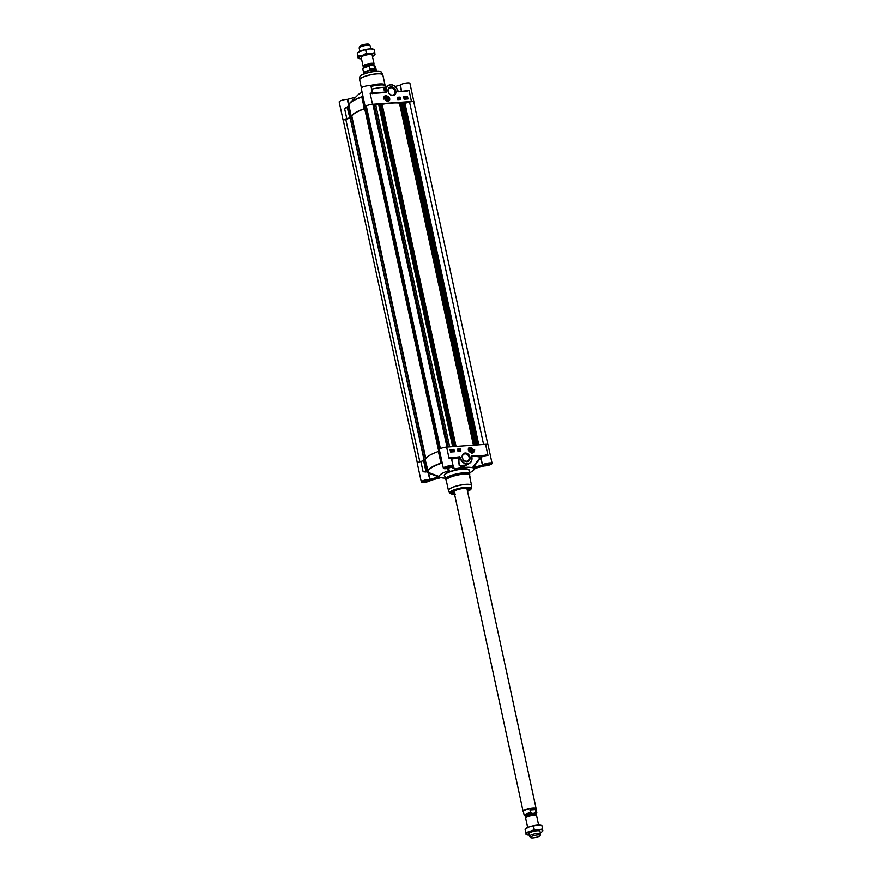 <?xml version="1.0" encoding="UTF-8"?>
<svg xmlns="http://www.w3.org/2000/svg" width="882" height="882" viewBox="0 0 882 882"><rect width="100%" height="100%" fill="white"/><g stroke="black" fill="none" stroke-linecap="round" stroke-linejoin="round"><path stroke-width="1.32" d="M374.045 63.824L372.16 55.081A5.612 1.268 167.8 0 0 371.587 54.684A5.612 1.268 167.8 0 0 366.405 55.026A5.612 1.268 167.8 0 0 361.543 56.856A5.612 1.268 167.8 0 0 361.19 57.462L363.075 66.194A5.612 1.268 -12.2 0 1 365.677 64.496A5.612 1.268 -12.2 0 1 371.267 63.328A5.612 1.268 -12.2 0 1 374.045 63.824A5.612 1.268 -12.2 0 1 373.692 64.43A5.612 1.268 -12.2 0 1 373.527 64.551A5.116 1.158 167.8 0 0 371.079 63.747A5.116 1.158 167.8 0 0 365.468 65.003A5.116 1.158 167.8 0 0 363.847 66.613A4.95 1.125 -12.2 0 1 366.14 65.103A4.95 1.125 -12.2 0 1 371.057 64.077A4.95 1.125 -12.2 0 1 373.516 64.518L373.295 64.75M372.469 56.503A8.522 1.929 167.8 0 0 374.464 55.39A8.522 1.929 167.8 0 0 375.015 54.552A8.522 1.929 167.8 0 0 370.782 53.714A8.522 1.929 167.8 0 0 362.436 55.434A8.522 1.929 167.8 0 0 358.335 57.992A8.522 1.929 167.8 0 0 359.206 58.686A8.522 1.929 167.8 0 0 361.488 58.885M357.353 52.821L357.86 52.413A8.522 1.929 -12.2 0 1 361.411 50.693A8.522 1.929 -12.2 0 1 369.745 48.962A8.522 1.929 -12.2 0 1 373.108 49.116L369.745 48.962L361.411 50.693L357.419 52.843L358.213 58.399L358.136 56.139L362.436 55.434L366.427 53.284L370.782 53.714L374.817 52.688L374.894 54.96M358.136 56.139L357.298 53.251M374.817 52.688L374.1 49.392M366.427 53.284L365.71 49.987M540.181 835.497L540.534 834.008A5.612 1.268 167.8 0 0 540.534 833.876L539.971 831.263A5.612 1.268 167.8 0 0 539.398 830.866A5.612 1.268 167.8 0 0 534.216 831.208A5.612 1.268 167.8 0 0 529.354 833.038A5.612 1.268 167.8 0 0 529.002 833.644L529.564 836.246A5.612 1.268 167.8 0 0 529.63 836.368L530.567 837.569A4.95 1.125 167.8 0 0 532.96 837.9A4.95 1.125 167.8 0 0 540.181 835.497A4.95 1.125 167.8 0 0 537.722 834.934A4.95 1.125 167.8 0 0 532.585 836.037A4.95 1.125 167.8 0 0 530.567 837.569M540.28 832.696A8.522 1.929 167.8 0 0 542.276 831.572A8.522 1.929 167.8 0 0 542.827 830.734A8.522 1.929 167.8 0 0 538.593 829.896A8.522 1.929 167.8 0 0 530.258 831.627A8.522 1.929 167.8 0 0 526.146 834.185A8.522 1.929 167.8 0 0 527.028 834.868A8.522 1.929 167.8 0 0 529.31 835.067M525.165 829.014L525.672 828.595A8.522 1.929 -12.2 0 1 529.222 826.875A8.522 1.929 -12.2 0 1 537.568 825.144A8.522 1.929 -12.2 0 1 540.92 825.298L541.879 825.552M527.028 834.868L526.069 834.604L525.948 832.321L530.258 831.627L534.249 829.466L538.593 829.896L542.628 828.882L542.717 831.142M542.628 828.882L541.912 825.574L537.568 825.144L529.222 826.875L525.231 829.025L526.146 834.185M525.948 832.321L525.121 829.433M534.249 829.466L533.533 826.169M382.104 104.319A27.232 6.174 -12.2 0 1 399.447 103.095L402.148 102.367L476.214 444.98L402.148 102.367M380.803 104.131L454.836 446.501L380.803 104.131L381.994 103.8L456.049 446.413L381.994 103.8M379.547 104.594L380.837 104.241M379.37 103.966L453.469 446.59L379.37 103.966L374.42 105.631L372.954 104.682A3.429 0.783 -12.2 0 0 369.183 104.881A3.429 0.783 -12.2 0 0 366.372 106.281A3.429 0.783 -12.2 0 0 366.482 106.424M365.567 108.243L366.747 108.056M365.523 108.067L439.346 449.489L365.523 108.067L364.707 108.243L438.795 450.911L364.707 108.243M423.856 460.415A29.525 6.692 167.8 0 1 423.823 460.305A29.525 6.692 167.8 0 1 423.801 460.183L425.157 459.72L427.561 471.385L428.167 471.451A27.684 6.273 -12.2 0 1 441.066 463.414L441.364 462.774A640.784 48.719 -106.7 0 1 441 461.804L440.647 461.65A656.252 85.642 76 0 0 441.011 462.576L440.901 463.083A27.86 6.317 167.8 0 0 427.924 471.164L427.583 470.944A656.252 608.911 113.2 0 1 426.337 470.514L350.022 117.394L351.918 116.7A27.232 6.174 -12.2 0 1 364.696 108.74L364.806 108.695M350.022 117.394L424.099 460.029L350.176 118.133L345.788 119.324A3.429 0.783 -12.2 0 0 343.33 120.636L417.373 463.083M404.97 103.326L409.546 102.091A3.429 0.783 -12.2 0 1 413.801 101.948L487.867 444.55M477.581 444.892L403.548 102.521L404.088 102.213L404.728 102.202L478.783 444.804M402.28 102.985L403.57 102.632M538.637 825.1L536.631 815.806A5.612 1.268 167.8 0 0 536.058 815.398A5.612 1.268 167.8 0 0 533.853 815.31A5.612 1.268 167.8 0 0 526.014 817.57A5.612 1.268 167.8 0 0 525.661 818.176L527.668 827.47M529.983 810.106C532.089 808.596 533.886 808.474 535.374 809.72L535.936 812.3C534.426 813.733 532.629 813.866 530.545 812.675L529.983 810.106L535.374 809.72M535.98 809.136A6.45 1.455 167.8 0 0 535.991 808.926A6.45 1.455 167.8 0 0 532.805 808.353A6.45 1.455 167.8 0 0 526.389 809.698A6.45 1.455 167.8 0 0 523.401 811.649L524.239 815.53L526.664 816.776M536.002 808.948A6.648 1.51 167.8 0 0 536.113 808.75A6.648 1.51 167.8 0 0 536.124 808.54A6.648 1.51 167.8 0 0 532.827 807.956A6.648 1.51 167.8 0 0 526.201 809.334A6.648 1.51 167.8 0 0 523.114 811.352A6.648 1.51 167.8 0 0 523.224 811.539A6.648 1.51 167.8 0 0 523.401 811.672M540.534 833.876A5.612 1.268 167.8 0 0 537.755 833.369A5.612 1.268 167.8 0 0 532.166 834.537A5.612 1.268 167.8 0 0 529.564 836.246M363.847 66.646A5.612 1.268 -12.2 0 1 363.649 66.602A5.612 1.268 -12.2 0 1 363.075 66.194M375.126 68.531L369.734 68.906L369.172 66.337L370.627 65.378L374.574 65.952L375.126 68.531L369.734 68.906M363.704 73.052A6.45 1.455 -12.2 0 1 363.726 72.864A6.45 1.455 -12.2 0 1 373.108 69.777A6.45 1.455 -12.2 0 1 376.206 70.163A6.45 1.455 -12.2 0 1 376.305 70.328M363.704 74.011L363.582 73.46A6.648 1.51 -12.2 0 1 363.593 73.25A6.648 1.51 -12.2 0 1 373.284 70.053A6.648 1.51 -12.2 0 1 376.482 70.461A6.648 1.51 -12.2 0 1 376.581 70.648L376.702 71.199M359.845 51.288L359.172 48.124A5.612 1.268 -12.2 0 1 359.172 47.992A5.612 1.268 -12.2 0 1 367.353 45.258A5.612 1.268 -12.2 0 1 370.076 45.632A5.612 1.268 -12.2 0 1 370.142 45.754L370.826 48.918M359.172 47.992L359.525 46.503A4.95 1.125 -12.2 0 1 366.747 44.1A4.95 1.125 -12.2 0 1 369.139 44.431L370.076 45.632M386.757 98.74L387.231 99.534M387.518 97.946L388.201 99.457L386.735 99.115L387.518 97.946L386.768 98.409M388.234 98.552L387.253 99.17M349.493 117.945L346.769 118.684L344.542 108.398L347.078 107.053L344.542 108.398L347.265 107.659L349.79 117.791A29.525 6.692 -12.2 0 1 349.713 117.526A29.525 6.692 -12.2 0 1 349.691 117.416L347.695 106.788A656.252 608.911 113.2 0 1 348.611 105.719L348.798 105.212A27.86 6.317 -12.2 0 1 361.785 97.119L361.807 96.811A27.684 6.273 167.8 0 0 350.022 102.863A27.684 6.273 167.8 0 0 348.93 104.616M348.853 104.704L347.695 99.346L355.7 97.174M361.807 96.811L364.464 108.21A29.525 6.692 -12.2 0 1 365.942 107.725L365.402 107.075A4.994 1.136 -12.2 0 1 365.225 106.854A4.994 1.136 -12.2 0 1 367.54 105.344A4.994 1.136 -12.2 0 1 372.513 104.308L370.109 93.227L386.327 92.676L385.754 92.544L386.327 92.676L386.316 91.673A6.648 5.479 -121.9 0 1 390.616 84.937A6.648 5.479 -121.9 0 1 397.65 90.868L398.399 91.827L409.072 90.471L407.054 91.21M385.225 98.597A2.492 2.051 -121.9 0 1 386.084 96.766L389.403 98.134L388.764 100.978A2.492 2.051 58.1 0 0 386.129 96.744A2.492 2.051 58.1 0 0 388.764 100.978A2.492 2.051 -121.9 0 1 386.702 100.967M388.047 101.309A2.613 2.15 58.1 0 0 387.22 96.336A2.613 2.15 58.1 0 0 388.047 101.309M390.869 87.781A3.87 3.186 -121.9 0 1 394.728 90.493A3.87 3.186 -121.9 0 1 393.714 94.76A3.87 3.186 -121.9 0 1 392.457 95.157A3.87 3.186 -121.9 0 1 388.598 92.456A3.87 3.186 -121.9 0 1 389.612 88.189A3.87 3.186 -121.9 0 1 390.869 87.781M413.867 102.268A4.994 1.136 -12.2 0 0 413.934 101.992A4.994 1.136 -12.2 0 0 411.464 101.551L372.513 104.308M403.625 96.877L407.517 96.601L408.035 98.982L404.132 99.258L403.625 96.877M397.253 97.329L400.086 97.13L400.593 99.501L397.76 99.71L397.253 97.329M383.427 99.115A4.41 3.627 -121.9 0 1 384.96 95.918A4.41 3.627 -121.9 0 1 386.779 95.465A3.539 2.911 58.1 0 0 385.632 95.829A3.539 2.911 58.1 0 0 384.497 99.038L383.427 99.115M392.92 95.598A4.542 3.737 58.1 0 0 394.86 88.873A4.542 3.737 58.1 0 0 388.168 89.347A4.542 3.737 58.1 0 0 392.92 95.598M348.908 104.848L348.456 105.498L351.047 116.942L349.956 117.262M364.288 108.718A27.86 6.317 167.8 0 0 351.312 116.799L348.831 104.958M347.475 107.163A29.525 6.692 -12.2 0 1 347.442 107.042A29.525 6.692 -12.2 0 1 347.431 106.931L349.691 117.416M349.713 117.526L347.42 106.898L348.809 105.013M347.695 99.346L347.31 99.401A4.994 1.136 167.8 0 0 341.951 100.316A4.994 1.136 167.8 0 0 339.173 101.981L343.197 120.591A4.994 1.136 -12.2 0 1 346.769 118.684M348.787 105.112L350.022 102.863L357.971 94.914A17.673 4.002 -12.2 0 1 362.105 92.389M372.546 93.503L370.958 86.149A4.994 1.136 167.8 0 0 365.843 86.094A4.994 1.136 167.8 0 0 361.212 88.255L365.225 106.854M372.226 91.982L372.689 88.994L371.917 90.548M395.169 86.513L400.097 85.179L401.453 91.452M397.804 91.265L398.631 91.651M371.476 88.542L372.16 88.983M384.695 87.737L385.677 92.555A27.739 6.284 167.8 0 0 385.379 92.588M397.65 90.868L397.749 90.89A6.858 5.645 58.1 0 0 388.256 85.51A6.858 5.645 58.1 0 0 386.04 91.75L385.423 92.312M386.316 91.673L384.343 90.692L383.648 88.707L388.256 85.51C392.644 83.922 395.82 85.708 397.749 90.89M371.829 93.514L372.601 93.713M386.404 92.059L370.109 93.227A4.994 1.136 167.8 0 1 372.491 93.503M398.399 91.827L407.186 91.033L398.311 91.684M372.689 88.994A17.673 4.002 -12.2 0 1 385.423 87.285M413.934 101.992L409.921 83.393A4.994 1.136 167.8 0 0 405.643 83.173A4.994 1.136 167.8 0 0 400.373 85.058L400.097 85.179M385.754 92.544L372.303 93.525M386.36 95.521A4.41 3.627 58.1 0 0 384.905 95.951M384.387 99.049A3.539 2.911 -121.9 0 1 385.533 95.884A3.539 2.911 -121.9 0 1 385.588 95.851M400.483 99.512L399.987 97.196L397.264 97.384M398.311 99.203L397.804 98.111L398.51 98.067L398.377 99.159M398.664 98.916L397.936 99.016L397.804 98.111M398.918 99.258L398.851 98.023M399.579 99.192L399.237 98.012M406.834 98.365L407.219 97.648L406.646 98.1M407.925 98.982L407.418 96.667L403.636 96.932M407.109 98.564L407.241 97.759M404.717 97.924L404.165 98.045L404.783 98.795L404.11 98.078M404.783 98.795L404.221 98.696M404.584 98.674L404.309 97.615M405.301 98.696L404.794 97.604L405.488 97.56L405.356 98.652M405.654 98.409L404.915 98.508L404.794 97.604M406.15 98.718L405.808 97.538M406.756 98.718L406.878 97.472L406.503 98.123L407.374 97.373L407.572 98.012L406.668 98.652L406.933 97.439M407.572 98.012L406.789 98.597M406.911 98.442L407.308 97.726L406.911 98.442M386.173 99.313A1.72 1.411 58.1 0 0 388.775 99.931A1.72 1.411 58.1 0 0 387.573 97.229A1.72 1.411 58.1 0 0 386.173 99.313M386.217 99.313A1.566 1.29 -121.9 0 1 388.642 98.409A1.566 1.29 -121.9 0 1 386.217 99.313M388.609 98.409A1.455 1.202 -121.9 0 1 387.43 100.195A1.455 1.202 -121.9 0 1 386.404 97.902A1.455 1.202 -121.9 0 1 388.609 98.409M465.299 488.33A6.758 1.532 -12.2 0 1 467.14 488.97A6.758 1.532 -12.2 0 1 467.085 489.256M454.087 492.068A6.758 1.532 -12.2 0 1 453.932 491.825A6.758 1.532 -12.2 0 1 455.344 490.491A7.376 1.676 167.8 0 0 453.359 492.145A7.376 1.676 167.8 0 0 454.23 492.707M470.591 448.916L471.275 450.426L469.819 450.096L470.591 448.916L470.139 449.985M470.536 449.732A27.066 6.13 167.8 0 0 469.83 449.743M471.308 449.533L470.327 450.151M452.257 491.924A8.644 1.962 167.8 0 0 454.34 493.225L452.036 492.399A8.732 1.973 167.8 0 0 452.4 492.784M468.926 489.223A8.732 1.973 167.8 0 0 469.103 488.716A8.732 1.973 -12.2 0 1 467.35 490.447M467.228 489.896A7.376 1.676 167.8 0 0 467.791 489.025A7.376 1.676 167.8 0 0 463.061 488.485A7.376 1.676 167.8 0 0 455.321 490.491M454.285 491.042A6.946 1.577 167.8 0 0 453.778 491.947A6.946 1.577 167.8 0 0 454.12 492.244M467.129 489.433A6.946 1.577 167.8 0 0 467.328 489.014A6.946 1.577 167.8 0 0 466.479 488.408M454.34 493.258A8.732 1.973 -12.2 0 1 452.036 492.443A8.732 1.973 -12.2 0 1 452.091 492.101M468.926 488.452A8.732 1.973 -12.2 0 1 469.114 488.749L467.339 490.414A8.644 1.962 167.8 0 0 468.695 488.374M439.556 450.658A29.525 6.692 167.8 0 0 438.575 450.978L440.636 461.584M423.889 460.591L420.879 461.462A4.994 1.136 167.8 0 0 417.307 463.359L421.32 481.958A4.994 1.136 -12.2 0 0 425.598 482.178A4.994 1.136 -12.2 0 0 430.868 480.293L441.011 477.592A17.673 4.002 167.8 0 0 445.101 478.077M449.192 469.963L449.434 470.437A17.673 4.002 167.8 0 0 439.501 476.622L428.52 472.498L428.09 473.006L438.916 476.875L429.843 479.323L428.52 472.498L426.293 471.418L428.09 473.006L429.843 479.323M471.958 456.347L485.64 455.222A5.402 1.224 167.8 0 0 480.458 457.141A28.003 6.35 167.8 0 0 472.102 456.181L471.958 456.347A27.739 6.284 -12.2 0 1 480.238 457.306A5.733 1.929 124.8 0 0 480.216 457.383L482.531 465.035A4.994 1.136 -12.2 0 1 487.801 463.149A4.994 1.136 -12.2 0 1 492.068 463.37L488.044 444.771A4.994 1.136 167.8 0 0 485.574 444.319L446.623 447.075A4.994 1.136 167.8 0 0 441.65 448.111A4.994 1.136 167.8 0 0 439.335 449.633L443.359 468.232A4.994 1.136 -12.2 0 0 446.799 468.574L449.6 470.216M469.489 472.807A17.673 4.002 167.8 0 0 473.27 470.437A17.673 4.002 167.8 0 0 473.888 468.706L483.931 465.95A4.994 1.136 -12.2 0 0 489.29 465.035A4.994 1.136 -12.2 0 0 492.068 463.37M468.298 449.577A2.492 2.051 -121.9 0 1 469.158 447.747L469.202 447.725C472.752 448.343 473.623 449.754 471.837 451.959L471.837 451.959A2.492 2.051 58.1 0 0 469.202 447.725A2.492 2.051 58.1 0 0 471.837 451.959A2.492 2.051 -121.9 0 1 469.775 451.948M470.04 447.317A2.613 2.15 58.1 0 0 469.808 451.97A2.613 2.15 58.1 0 0 472.873 450.371A2.613 2.15 58.1 0 0 470.04 447.317M466.578 461.242A3.87 3.186 -121.9 0 1 462.708 458.53A3.87 3.186 -121.9 0 1 463.734 454.263A3.87 3.186 -121.9 0 1 464.979 453.866A3.87 3.186 -121.9 0 1 468.849 456.578A3.87 3.186 -121.9 0 1 467.824 460.845A3.87 3.186 -121.9 0 1 466.578 461.242M485.695 454.958L487.967 455.399L471.76 455.95L471.771 456.953A6.648 5.479 -121.9 0 1 467.471 463.689A6.648 5.479 -121.9 0 1 460.437 457.758L459.687 456.799L449.015 458.155L451.033 457.416M454.462 451.749L450.57 452.025L450.052 449.644L453.943 449.368L454.462 451.749M460.834 451.297L458.001 451.496L457.493 449.125L460.327 448.916L460.834 451.297M474.648 449.511A4.41 3.627 -121.9 0 1 473.127 452.709A4.41 3.627 -121.9 0 1 471.308 453.172A3.539 2.911 58.1 0 0 472.454 452.808A3.539 2.911 58.1 0 0 473.59 449.588L474.648 449.511L473.601 449.644M465.167 453.028A4.542 3.737 58.1 0 0 463.215 459.754A4.542 3.737 58.1 0 0 469.919 459.279A4.542 3.737 58.1 0 0 465.167 453.028M423.801 460.183L426.072 470.668A29.525 6.692 167.8 0 0 426.083 470.779A29.525 6.692 167.8 0 0 426.171 471.043L426.26 471.352A29.525 6.692 167.8 0 0 426.293 471.418A5.402 1.224 167.8 0 0 426.006 471.484L423.095 471.749L425.984 471.991L426.215 471.341M428.167 471.451L425.157 459.72M425.422 459.577A27.86 6.317 -12.2 0 1 438.398 451.485L441.066 463.414M426.26 471.352L426.414 471.319A29.349 6.648 -12.2 0 1 426.315 470.955A640.784 593.652 -78 0 0 427.561 471.385M440.647 461.65L441.033 462.653M421.32 481.958A4.994 1.136 -12.2 0 1 424.11 480.293A4.994 1.136 -12.2 0 1 429.468 479.378M438.916 476.875L439.501 476.622M469.72 476.809A4.994 1.136 -12.2 0 1 470.04 477.096A4.994 1.136 -12.2 0 1 469.863 477.493M482.245 465.156L472.388 467.736L480.216 457.383L480.911 457.571A5.391 1.819 -57.7 0 1 480.933 457.493A4.994 1.136 -12.2 0 1 487.967 455.41L485.574 444.319M453.094 466.291L454.318 468.959L451.782 467.317M454.318 468.959L452.72 464.307M451.606 459.158A27.739 6.284 -12.2 0 1 458.861 457.692L460.161 457.824L458.684 458.243L459.213 465.564L466.821 464.99M451.507 458.673A5.402 1.224 167.8 0 0 450.978 457.67L459.632 457.063L458.861 457.692A510.215 241.084 88.5 0 1 458.684 458.243M460.437 457.758L460.161 457.824A6.858 5.645 58.1 0 0 469.632 463.237L464.263 466.413L460.669 466.413L458.585 463.557L459.136 458.464A499.333 259.881 -94 0 0 459.324 457.901L458.883 457.526A28.003 6.35 167.8 0 0 451.573 459.015M471.727 456.898L472.024 456.181L471.771 456.953M472.388 467.736A17.673 4.002 167.8 0 0 454.836 468.97M443.359 468.232A4.994 1.136 -12.2 0 1 448.001 466.071A4.994 1.136 -12.2 0 1 453.116 466.126A4.994 1.136 -12.2 0 1 451.871 467.206L451.771 467.295M480.238 457.306L480.933 457.493L480.238 457.306M473.072 452.742A4.41 3.627 58.1 0 0 474.549 449.577M472.399 452.83A3.539 2.911 -121.9 0 1 472.344 452.863A3.539 2.911 -121.9 0 1 471.616 453.172M460.724 451.308L460.217 448.982L457.504 449.181M460.195 450.57L459.434 450.647L459.61 449.401L460.195 450.57L459.5 450.614L459.61 449.401M459.147 450.658L459.092 449.423M458.772 450.669L458.386 449.809M450.978 451.143L451.11 450.349M453.943 449.368L450.063 449.699M454.351 451.76L453.844 449.434M450.68 450.923L451.033 450.272L450.515 450.691M453.613 450.978L453.227 449.886M453.943 450.889L453.282 450.746M453.216 451.077L452.455 451.154L452.62 449.908L453.216 451.077L452.51 451.121L452.62 449.908M452.19 451.143L451.805 450.294M451.441 450.592L450.537 451.242L450.801 450.018L451.441 450.592L450.658 451.176M450.625 451.308L450.801 450.018M451.176 450.316L450.9 451.088L451.176 450.316M467.427 490.822A9.018 2.04 167.8 0 0 469.114 488.551A9.018 2.04 167.8 0 0 464.979 488.165A9.018 2.04 167.8 0 0 451.959 492.266A9.018 2.04 167.8 0 0 454.428 493.633M422.665 481.252A3.539 0.805 167.8 0 0 422.798 481.418A3.539 0.805 167.8 0 0 426.149 481.318A3.539 0.805 167.8 0 0 429.512 479.962A3.539 0.805 167.8 0 0 429.567 479.764M428.542 479.687L428.575 480.337L426.138 481.175L423.691 481.352L423.669 480.723M428.575 480.337L428.432 479.698M426.138 481.175L425.896 480.051M483.656 464.77A3.539 0.805 167.8 0 0 483.788 464.935A3.539 0.805 167.8 0 0 487.14 464.836A3.539 0.805 167.8 0 0 490.502 463.48A3.539 0.805 167.8 0 0 490.557 463.282M489.532 463.204L489.565 463.855L487.129 464.693L484.681 464.858L484.659 464.241M489.565 463.855L489.422 463.215M487.129 464.693L486.886 463.568M444.693 467.526A3.539 0.805 167.8 0 0 444.837 467.692A3.539 0.805 167.8 0 0 448.177 467.592A3.539 0.805 167.8 0 0 451.551 466.236A3.539 0.805 167.8 0 0 451.606 466.038M450.581 465.961L450.603 466.611L448.177 467.449L445.719 467.614L445.697 466.997M450.603 466.611L450.47 465.961M448.177 467.449L447.935 466.324M471.914 449.313A1.72 1.411 58.1 0 0 469.312 448.695A1.72 1.411 58.1 0 0 470.514 451.397A1.72 1.411 58.1 0 0 471.914 449.313M471.727 449.401A1.566 1.29 -121.9 0 1 469.29 450.305A1.566 1.29 -121.9 0 1 471.727 449.401M469.433 450.239A1.455 1.202 -121.9 0 1 470.613 448.464A1.455 1.202 -121.9 0 1 471.638 450.746A1.455 1.202 -121.9 0 1 469.433 450.239M476.181 444.991L402.104 102.356M475.652 445.024L401.564 102.389M475.376 445.046L401.31 102.455M474.384 445.112L400.395 102.907M473.413 445.178L399.447 103.095M455.961 446.413L381.884 103.789M455.432 446.457L381.355 103.822M455.31 446.457L381.245 103.856M454.351 446.535L380.407 104.506M454.241 446.535L380.296 104.539M452.907 446.634L378.83 103.999M452.642 446.656L378.576 104.065M449.655 446.865L375.831 105.41M448.221 446.965L374.42 105.631M446.976 447.053L372.954 104.682M439.633 449.114L365.953 108.31M439.545 449.192L365.843 108.321M439.457 450.691L365.368 108.023M439.346 450.724L365.258 108.034M438.916 450.867L364.817 108.177M438.674 450.945L364.696 108.74M425.808 458.464L351.918 116.7M425.499 459.103L351.521 116.92M424.242 459.985L350.154 117.317M419.832 461.771L345.788 119.324M483.579 444.462L409.546 102.091M478.706 444.804L404.618 102.18M478.165 444.848L404.088 102.213M478.055 444.859L403.978 102.246M477.085 444.925L403.14 102.907M476.975 444.936L403.03 102.929M535.848 815.343A4.95 1.125 167.8 0 0 533.412 814.957A4.95 1.125 167.8 0 0 526.179 817.438L525.959 816.401A4.95 1.125 -12.2 0 1 528.252 814.902A4.95 1.125 -12.2 0 1 533.18 813.877A4.95 1.125 -12.2 0 1 535.628 814.318L535.848 815.343M526.245 817.405A5.116 1.158 -12.2 0 1 526.411 817.25A5.116 1.158 -12.2 0 1 533.544 815.177A5.116 1.158 -12.2 0 1 535.561 815.266A5.116 1.158 -12.2 0 1 535.771 815.343M535.65 814.406A5.281 1.202 167.8 0 0 533.268 813.458A5.281 1.202 167.8 0 0 527.271 814.836A5.281 1.202 167.8 0 0 525.97 816.5M526.003 816.633A5.535 1.257 -12.2 0 1 526.907 814.913A5.535 1.257 -12.2 0 1 533.389 813.38A5.535 1.257 -12.2 0 1 535.672 814.538M530.545 812.675A6.45 1.455 167.8 0 0 524.239 815.53M535.991 808.926L536.829 812.807A6.45 1.455 167.8 0 0 535.936 812.3M373.207 65.235A4.95 1.125 167.8 0 0 371.3 65.158A4.95 1.125 167.8 0 0 364.42 67.131M370.032 65.489A5.535 1.257 167.8 0 0 363.638 68.245M374.574 65.952A6.45 1.455 -12.2 0 1 375.467 66.47L376.283 70.251M363.693 72.974L362.866 69.193A6.45 1.455 -12.2 0 1 369.172 66.337M364.464 108.21L362.204 97.726A29.525 6.692 -12.2 0 1 363.186 97.395M411.464 101.551L409.072 90.471A4.994 1.136 167.8 0 0 405.07 91.199M361.995 97.869L364.255 108.321L362.215 97.417A29.349 6.648 167.8 0 1 363.119 97.119M347.31 99.401L348.588 105.333M399.447 91.596L397.738 90.802M401.751 91.43L400.373 85.058M371.035 86.502A12.469 2.822 -12.2 0 1 379.712 85.036A12.469 2.822 -12.2 0 1 385.886 86.149L385.655 85.708A12.447 2.822 167.8 0 0 379.679 84.948A12.447 2.822 167.8 0 0 371.013 86.414M361.752 92.555L361.51 91.419A12.469 2.822 -12.2 0 1 361.73 90.67M361.708 90.592A12.447 2.822 167.8 0 0 361.543 90.923A12.447 2.822 167.8 0 0 361.499 91.188M385.809 85.929A12.447 2.822 167.8 0 0 385.655 85.708L384.938 84.948A11.907 2.701 -12.2 0 0 379.227 84.22A11.907 2.701 -12.2 0 0 370.374 85.775M380.616 71.707A10.694 2.426 167.8 0 0 375.765 71.266A10.694 2.426 167.8 0 0 360.352 76.084M381.465 72.28C379.69 71.508 381.2 69.865 367.485 72.743C358.985 75.654 360.749 75.632 359.812 76.966A11.102 2.514 -12.2 0 1 376.019 71.442A11.102 2.514 -12.2 0 1 381.465 72.28L382.744 74.727A11.841 2.679 167.8 0 0 376.934 73.834A11.841 2.679 167.8 0 0 359.658 79.711A11.841 2.679 167.8 0 0 359.658 79.854M382.799 74.849A11.841 2.679 167.8 0 0 382.744 74.727L382.843 74.981A11.852 2.69 -12.2 0 0 376.967 73.934A11.852 2.69 -12.2 0 0 365.17 76.392A11.852 2.69 -12.2 0 0 359.68 79.986L359.812 76.966M382.843 74.981L385.004 85.014A11.852 2.69 167.8 0 0 379.15 84.033A11.852 2.69 167.8 0 0 369.922 85.697M385.666 99.501A2.37 1.951 58.1 0 0 389.348 98.145A2.37 1.951 58.1 0 0 385.666 99.501M455.233 490.535A6.78 1.532 167.8 0 0 454.087 492.09M467.096 489.278A6.78 1.532 167.8 0 0 465.42 488.341M441.827 461.132A29.525 6.692 167.8 0 0 440.846 461.462L438.575 450.978M446.623 447.075L449.015 458.155A4.994 1.136 -12.2 0 1 451.485 458.607L453.116 466.126M423.603 460.724L425.83 471.01L423.095 471.749L420.879 461.462M441.904 461.507A29.349 6.648 -12.2 0 0 441 461.804L438.365 451.11M482.531 465.035L480.911 457.571L473.105 467.625M489.124 463.215A4.013 0.904 167.8 0 0 483.27 465.233A4.013 0.904 167.8 0 0 489.19 464.814A4.013 0.904 167.8 0 0 489.124 463.215L490.866 463.425A3.804 0.86 -12.2 0 1 489.102 464.571A3.804 0.86 -12.2 0 1 485.32 465.365A3.804 0.86 -12.2 0 1 483.435 465.023L483.435 465.023C484.009 465.266 481.076 464.803 489.102 463.226M469.632 463.237A6.858 5.645 58.1 0 0 471.848 456.997C472.366 459.754 471.616 461.837 469.632 463.237M459.687 456.799L460.349 457.361M450.173 465.972A4.013 0.904 167.8 0 0 444.308 467.989A4.013 0.904 167.8 0 0 450.228 467.57A4.013 0.904 167.8 0 0 450.173 465.972L451.915 466.181A3.804 0.86 -12.2 0 1 450.151 467.328A3.804 0.86 -12.2 0 1 446.358 468.122A3.804 0.86 -12.2 0 1 444.473 467.78L444.473 467.78C445.057 468.022 442.114 467.559 450.14 465.983M428.134 479.698A4.013 0.904 167.8 0 0 422.28 481.715A4.013 0.904 167.8 0 0 428.2 481.296A4.013 0.904 167.8 0 0 428.134 479.698M429.876 479.907A3.804 0.86 -12.2 0 1 428.112 481.054A3.804 0.86 -12.2 0 1 424.33 481.848A3.804 0.86 -12.2 0 1 422.445 481.517L422.445 481.517C423.018 481.748 420.086 481.296 428.112 479.709L429.876 479.907M469.003 470.536A12.679 2.878 167.8 0 0 462.807 468.86A12.679 2.878 167.8 0 0 449.258 471.837A12.679 2.878 167.8 0 0 444.616 475.806M446.237 480.337L444.55 475.497A12.469 2.822 -12.2 0 1 450.338 471.716A12.469 2.822 -12.2 0 1 462.752 469.114A12.469 2.822 -12.2 0 1 468.937 470.227L469.731 473.932A12.469 2.822 167.8 0 0 463.557 472.829A12.469 2.822 167.8 0 0 451.132 475.42A12.469 2.822 167.8 0 0 445.355 479.202A12.469 2.822 167.8 0 0 445.443 479.422M469.742 474.163A12.469 2.822 167.8 0 0 469.731 473.932L469.698 474.428A12.447 2.822 -12.2 0 0 463.557 472.928A12.447 2.822 -12.2 0 0 450.493 475.773A12.447 2.822 -12.2 0 0 445.586 479.643M454.539 494.129A10.694 2.426 -12.2 0 1 451.816 491.34A10.694 2.426 -12.2 0 1 465.784 487.658A10.694 2.426 -12.2 0 1 467.537 491.318L471.429 488.385A11.102 2.514 167.8 0 0 465.917 487.25A11.102 2.514 167.8 0 0 454.583 489.653A11.102 2.514 167.8 0 0 449.776 493.071L455.421 494.107M449.776 493.071L448.497 490.624A11.841 2.679 -12.2 0 1 453.624 486.985A11.841 2.679 -12.2 0 1 465.707 484.416A11.841 2.679 -12.2 0 1 471.583 485.64L471.561 485.365A11.852 2.69 167.8 0 0 465.696 484.306A11.852 2.69 167.8 0 0 453.899 486.776A11.852 2.69 167.8 0 0 448.398 490.37A11.852 2.69 167.8 0 0 448.442 490.502M471.583 485.497A11.852 2.69 167.8 0 0 471.561 485.365L469.378 475.255A11.852 2.69 -12.2 0 0 463.513 474.196A11.852 2.69 -12.2 0 0 451.716 476.666A11.852 2.69 -12.2 0 0 446.215 480.26L448.497 490.624M469.389 475.31A11.907 2.701 167.8 0 0 463.491 473.987A11.907 2.701 167.8 0 0 451.165 476.633A11.907 2.701 167.8 0 0 446.226 480.315M472.421 449.125A2.37 1.951 58.1 0 0 468.739 450.482A2.37 1.951 58.1 0 0 472.421 449.125M359.206 58.686L358.246 58.421M453.48 446.59L379.403 103.977M440.394 448.64L366.372 106.281M478.805 444.804L404.728 102.202M477.57 444.892L403.548 102.521M535.694 814.637L536.829 812.807M453.976 491.539L523.114 811.352M466.975 488.727L536.124 808.54M364.012 67.363L364.145 66.734M373.681 65.279L373.516 64.518M362.866 69.193C363.693 67.782 361.135 67.572 370.627 65.378M373.042 65.224L375.467 66.47M386.051 86.888L385.886 86.149M361.686 90.482L361.51 91.419M361.377 87.858L359.68 79.986M423.823 460.305L426.193 471.109M469.555 474.869L470.04 477.096M473.27 470.437L475.541 468.177M471.429 488.385L471.583 485.64M469.4 475.321L469.698 474.428"/></g></svg>

